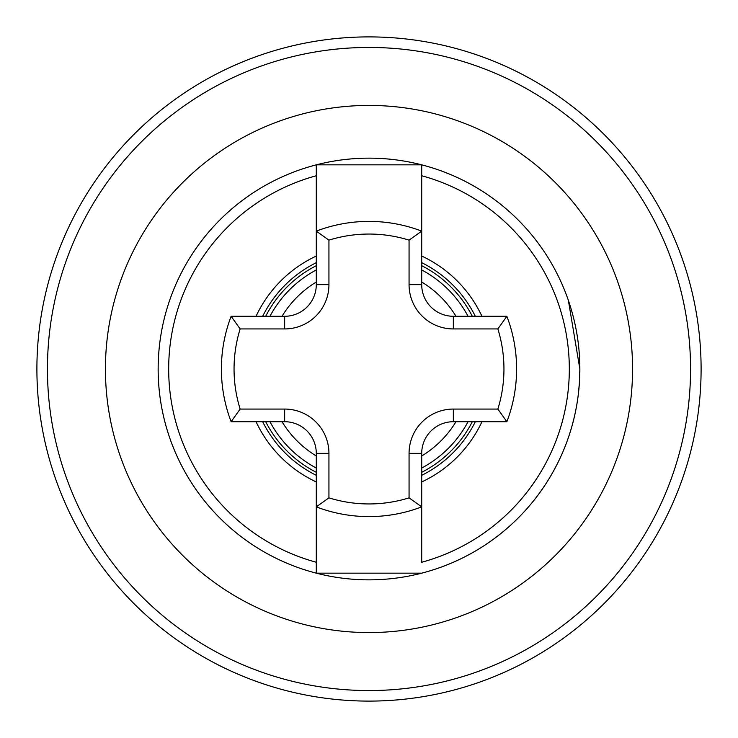 <?xml version="1.0" encoding="UTF-8"?>
<svg xmlns="http://www.w3.org/2000/svg" width="738" height="738" viewBox="0 0 738 738"><rect width="100%" height="100%" fill="white"/><g stroke="black" fill="none" stroke-linecap="round" stroke-linejoin="round"><path stroke-width="1.11" d="M568.371 300.348L579.856 369L579.348 383.622M472.302 421.712A115.967 115.967 0 0 1 421.712 472.302M316.288 472.302A115.967 115.967 0 0 1 265.698 421.712M240.136 328.936A134.953 134.953 0 0 0 240.136 409.064L284.656 409.064A44.28 44.28 0 0 1 328.936 453.344L328.936 497.864A134.953 134.953 0 0 0 409.064 497.864L409.064 453.344A44.28 44.28 0 0 1 453.344 409.064L497.864 409.064L506.868 421.712A147.6 147.6 0 0 0 506.868 316.288A147.6 147.6 0 0 1 506.868 421.712L453.344 421.712A31.633 31.633 0 0 0 421.712 453.344L421.712 562.255A200.312 200.312 0 0 0 421.712 175.745L421.712 164.842A210.856 210.856 0 0 0 316.288 164.842L316.288 231.132L328.936 240.136L328.936 284.656A44.28 44.28 0 0 1 284.656 328.936L240.136 328.936L231.132 316.288L284.656 316.288A31.633 31.633 0 0 0 316.288 284.656L316.288 231.132A147.6 147.6 0 0 1 421.712 231.132L421.712 284.656A31.633 31.633 0 0 0 453.344 316.288L506.868 316.288L497.864 328.936L453.344 328.936A44.28 44.28 0 0 1 409.064 284.656L409.064 240.136A134.953 134.953 0 0 0 328.936 240.136M36.9 369A332.1 332.1 0 0 0 369 701.1A332.1 332.1 0 0 0 701.1 369A332.1 332.1 0 0 0 369 36.9A332.1 332.1 0 0 0 36.9 369A332.1 332.1 0 0 1 369 36.9A332.1 332.1 0 0 1 701.1 369M316.288 164.842L421.712 164.842A210.856 210.856 0 0 1 421.712 573.158L316.288 573.158A210.856 210.856 0 0 1 316.288 164.842L316.288 175.745A200.312 200.312 0 0 0 316.288 562.255L316.288 453.344A31.633 31.633 0 0 0 284.656 421.712L231.132 421.712A147.6 147.6 0 0 1 231.132 316.288A147.6 147.6 0 0 0 221.4 369M569.266 434.986L571.618 427.385M571.692 427.127L573.712 419.525M575.769 410.319L576.996 403.612M578.075 396.324L579.358 383.511M256.049 316.288A124.639 124.639 0 0 1 316.288 256.049M421.712 256.049A124.639 124.639 0 0 1 481.951 316.288M421.712 175.745L421.712 231.132L409.064 240.136M481.951 421.712A124.639 124.639 0 0 1 421.712 481.951M316.288 481.951A124.639 124.639 0 0 1 256.049 421.712M316.288 573.158L316.288 562.255L316.288 573.158A210.856 210.856 0 0 0 421.712 573.158A210.856 210.856 0 0 1 158.144 369M265.698 316.288A115.967 115.967 0 0 1 316.288 265.698M421.712 265.698A115.967 115.967 0 0 1 472.302 316.288M240.136 409.064L231.132 421.712M328.936 497.864L316.288 506.868A147.6 147.6 0 0 0 421.712 506.868A147.6 147.6 0 0 1 316.288 506.868M409.064 497.864L421.712 506.868M468.049 421.712A112.204 112.204 0 0 1 421.712 468.049M316.288 468.049A112.204 112.204 0 0 1 269.951 421.712M282.027 421.712A101.696 101.696 0 0 0 316.288 455.973M421.712 455.973A101.696 101.696 0 0 0 455.973 421.712M262.673 316.288A118.68 118.68 0 0 1 316.288 262.673M421.712 262.673A118.68 118.68 0 0 1 475.327 316.288M105.433 369A263.567 263.567 0 0 1 369 105.433A263.567 263.567 0 0 1 632.567 369A263.567 263.567 0 0 1 369 632.567A263.567 263.567 0 0 1 105.433 369M47.444 369A321.556 321.556 0 0 0 369 690.556A321.556 321.556 0 0 0 690.556 369A321.556 321.556 0 0 0 369 47.444A321.556 321.556 0 0 0 47.444 369M579.856 369A210.856 210.856 0 0 1 421.712 573.158M475.327 421.712A118.68 118.68 0 0 1 421.712 475.327M316.288 475.327A118.68 118.68 0 0 1 262.673 421.712M455.973 316.288A101.696 101.696 0 0 0 421.712 282.027M316.288 282.027A101.696 101.696 0 0 0 282.027 316.288M269.951 316.288A112.204 112.204 0 0 1 316.288 269.951M421.712 269.951A112.204 112.204 0 0 1 468.049 316.288M409.064 284.656L421.712 284.656A31.633 31.633 0 0 0 453.344 316.288L453.344 328.936M316.288 231.132A147.6 147.6 0 0 1 421.712 231.132M284.656 328.936L284.656 316.288A31.633 31.633 0 0 0 316.288 284.656L328.936 284.656M328.936 453.344L316.288 453.344A31.633 31.633 0 0 0 284.656 421.712L284.656 409.064M453.344 409.064L453.344 421.712A31.633 31.633 0 0 0 421.712 453.344L409.064 453.344M497.864 409.064A134.953 134.953 0 0 0 497.864 328.936"/></g></svg>
